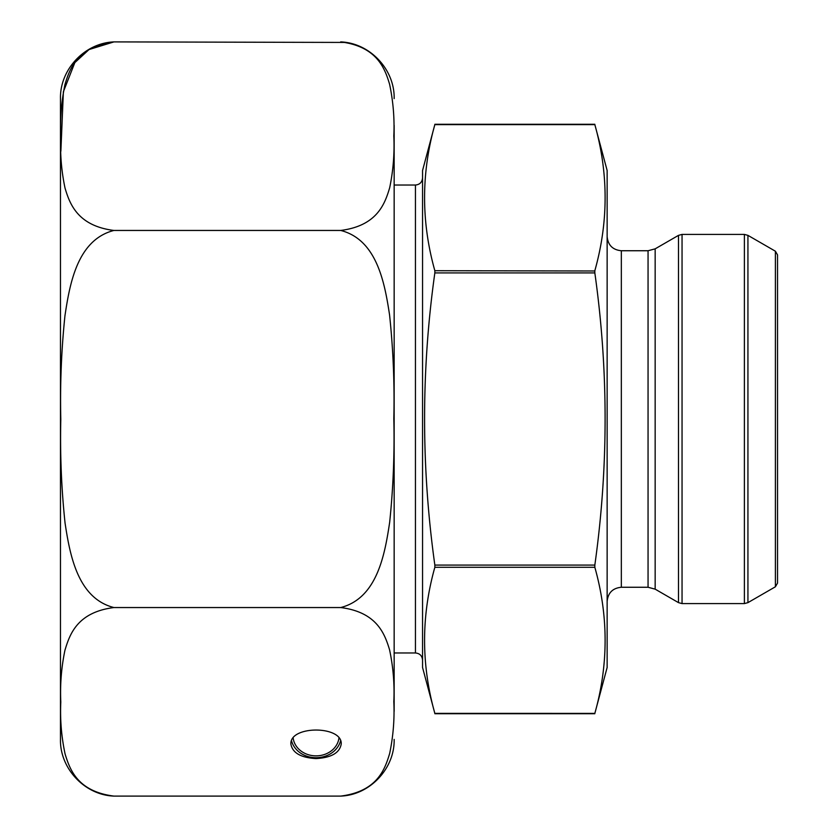 <?xml version="1.0" encoding="UTF-8"?>
<svg xmlns="http://www.w3.org/2000/svg" width="838" height="838" viewBox="0 0 838 838"><rect width="100%" height="100%" fill="white"/><g stroke="black" fill="none" stroke-linecap="round" stroke-linejoin="round"><path stroke-width="1.26" d="M113.937 796.1L340.689 796.1C377.362 791.428 384.893 769.326 389.67 753.467C393.252 736.225 394.625 718.962 393.818 701.647C394.625 684.29 393.211 667.006 389.565 649.785C384.757 633.989 377.037 612.149 340.689 607.55L113.937 607.55C77.264 612.222 69.732 634.324 64.955 650.183C61.373 667.425 60.001 684.688 60.807 702.003C60.001 719.36 61.415 736.644 65.06 753.865C69.868 769.661 77.588 791.501 113.937 796.1C84.816 795.073 59.791 768.54 60.472 739.399L60.472 98.601C59.791 69.46 84.816 42.927 113.937 41.9C77.211 46.593 69.711 68.747 64.945 84.586C61.384 101.775 60.011 119.027 60.807 136.364C60.001 153.668 61.404 170.921 65.039 188.131C69.743 203.885 77.63 225.872 113.937 230.45C77.264 239.804 69.732 283.998 64.955 315.727C61.373 350.19 60.001 384.736 60.807 419.356C60.001 454.07 61.415 488.638 65.06 523.08C69.868 554.662 77.588 598.353 113.937 607.55M316.052 758.579C331.314 757.699 339.704 752.849 341.223 744.039C342.438 725.383 289.676 725.383 290.891 744.039C292.41 752.849 300.8 757.699 316.052 758.579M338.961 738.027A23.035 19.955 0 0 1 316.052 755.866A23.035 19.955 0 0 1 293.153 738.027M394.153 248.142L394.153 669.656M394.153 203.445L394.153 220.038M394.153 223.212L394.153 237.563M394.153 711.378L394.153 125.365M394.153 131.231L394.153 127.439M394.153 189.524L394.153 202.461M394.153 176.252L394.153 184.088M394.153 163.295L394.153 168.417M394.153 152.694L394.153 160.718M60.87 151.259L63.384 91.719L74.854 62.609L89.038 49.547L113.937 41.9L345.759 42.434M340.689 607.55C377.362 598.196 384.893 554.002 389.67 522.273C393.252 487.81 394.625 453.264 393.818 418.644C394.625 383.93 393.211 349.362 389.565 314.92C384.757 283.338 377.037 239.647 340.689 230.45C377.414 225.757 384.914 203.603 389.68 187.764C393.242 170.575 394.614 153.323 393.818 135.986C394.625 118.682 393.221 101.429 389.586 84.219C384.883 68.465 376.995 46.478 340.689 41.9C369.809 42.927 394.834 69.46 394.153 98.601M60.472 147.928L60.472 690.072M340.689 230.45L113.937 230.45M340.584 740.792A25.171 21.798 0 0 1 316.052 757.709A25.171 21.798 0 0 1 291.53 740.792M594.833 272.916L434.849 272.916L434.849 270.705L434.849 272.916C421.168 370.008 421.168 467.395 434.849 565.084L594.833 565.084L594.833 567.295L594.833 565.084C608.524 467.405 608.524 370.019 594.833 272.916L594.833 270.705C608.535 222.007 608.535 173.309 594.833 124.621L607.141 170.512L607.141 667.488L594.833 713.389L434.849 713.379C421.158 664.691 421.158 615.993 434.849 567.295L434.901 567.012M594.833 124.621L434.849 124.621C421.158 173.309 421.158 222.007 434.849 270.705L594.781 270.988M434.849 565.084L434.849 567.295L594.833 567.295C608.535 615.993 608.535 664.691 594.833 713.379M434.849 124.611L422.551 170.512L422.551 667.488L434.849 713.389M777.528 268.422L777.528 569.578M775.401 251.222L777.528 254.909L777.528 583.091L775.401 586.778L775.401 251.222L747.936 235.363L747.936 602.637L744.385 603.59L744.385 234.41L682.048 234.41L682.048 603.59L744.385 603.59M394.153 652.97L415.449 652.97L415.449 185.03L394.153 185.03M607.141 601.454C607.979 592.833 612.714 588.098 621.335 587.26L621.335 250.74C612.714 249.902 607.979 245.167 607.141 236.546M621.335 587.26L648.057 587.26L648.057 250.74L621.335 250.74M648.057 587.26L655.159 589.156L655.159 248.844L648.057 250.74M655.159 589.156L678.497 602.637L678.497 235.363L655.159 248.844M340.689 796.1C369.809 795.073 394.834 768.54 394.153 739.399M594.833 713.725L434.849 713.725M594.833 124.275L434.849 124.275M415.449 185.03C419.765 184.611 422.132 182.244 422.551 177.939M415.449 652.97C419.765 653.389 422.132 655.756 422.551 660.061M775.401 586.778L747.936 602.637M682.048 234.41L678.497 235.363M682.048 603.59L678.497 602.637M747.936 235.363L744.385 234.41"/></g></svg>
